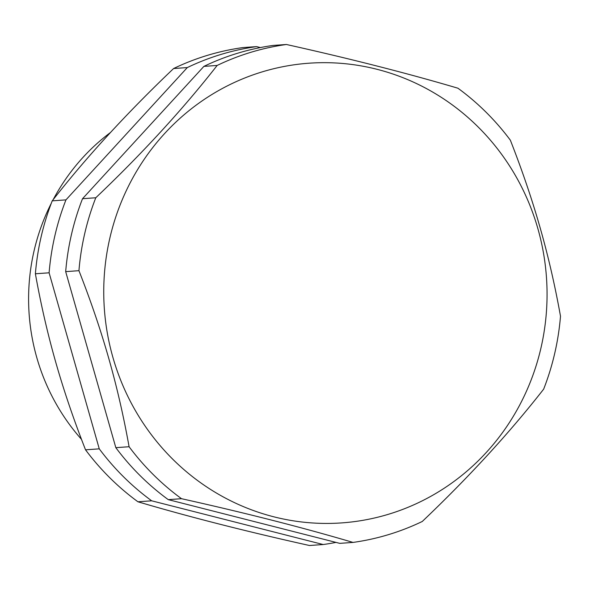 <?xml version="1.0" encoding="UTF-8"?>
<svg xmlns="http://www.w3.org/2000/svg" width="590" height="590" viewBox="0 0 590 590"><rect width="100%" height="100%" fill="white"/><g stroke="black" fill="none" stroke-linecap="round" stroke-linejoin="round"><path stroke-width="0.89" d="M537.91 228.765A230.432 221.611 -94.1 0 1 388.419 514.288A230.432 221.611 -94.1 0 1 112.889 357.334A230.432 221.611 85.9 0 1 262.38 71.818A230.432 221.611 85.9 0 1 537.91 228.765M560.5 316.225A251.222 241.605 -94.1 0 1 543.655 389.149C509.524 432.802 469.065 476.912 422.285 521.464A251.222 241.605 -94.1 0 1 353.026 542.417C302.176 527.394 245.005 512.821 181.506 498.698A251.222 241.605 -94.1 0 1 129.085 446.726C123.612 416.164 116.835 386.716 108.752 358.373C100.684 330.024 90.749 300.797 78.942 270.685A251.222 241.605 85.9 0 1 95.787 197.761C142.566 153.208 183.025 109.106 217.157 65.446A251.222 241.605 85.9 0 1 286.416 44.493C349.914 58.617 407.085 73.189 457.936 88.212A251.222 241.605 85.9 0 1 510.35 140.184C522.165 170.296 532.099 199.523 540.16 227.865C548.25 256.215 555.028 285.663 560.5 316.225M286.416 44.493L273.163 45.43A251.222 241.605 -94.1 0 0 203.897 66.382L82.526 198.705A251.222 241.605 -94.1 0 0 65.682 271.629L115.832 447.67A251.222 241.605 -94.1 0 0 168.253 499.634L339.766 543.361L353.026 542.417M115.832 447.67L129.085 446.726M65.682 271.629L78.942 270.685M168.253 499.634L181.506 498.698M82.526 198.705L95.787 197.761M203.897 66.382L217.157 65.446M335.983 542.394A251.222 241.605 85.9 0 1 323.195 544.533L151.682 500.814A251.222 241.605 85.9 0 1 99.26 448.843L49.11 272.801A251.222 241.605 85.9 0 1 65.955 199.877L187.325 67.562A251.222 241.605 85.9 0 1 256.591 46.61L260.374 47.576M256.591 46.61L242.859 47.584A251.222 241.605 85.9 0 0 173.593 68.536L187.325 67.562M65.955 199.877L52.23 200.851C86.361 157.198 126.813 113.088 173.593 68.536M52.23 200.851A251.222 241.605 85.9 0 0 35.385 273.775L49.11 272.801M99.26 448.843L85.528 449.816C73.721 419.704 63.786 390.477 55.718 362.135C47.635 333.785 40.858 304.337 35.385 273.775M151.682 500.814L137.949 501.788A251.222 241.605 -94.1 0 1 85.528 449.816M323.195 544.533L309.462 545.507C245.971 531.384 188.8 516.811 137.949 501.788M110.529 132.47A206.176 198.284 85.9 0 0 53.174 199.649M51.286 203.292A206.176 198.284 85.9 0 0 36.779 357.555A206.176 198.284 -94.1 0 0 81.494 439.358"/></g></svg>
